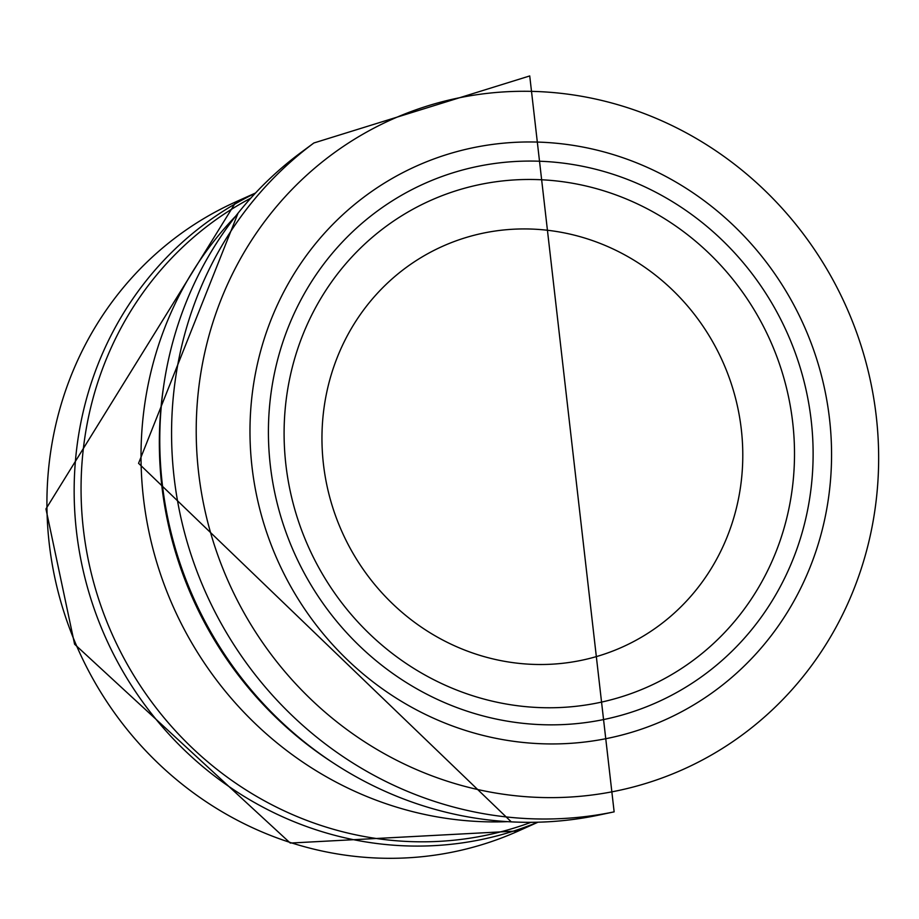 <?xml version="1.0" encoding="UTF-8"?>
<svg xmlns="http://www.w3.org/2000/svg" width="919" height="919" viewBox="0 0 919 919"><rect width="100%" height="100%" fill="white"/><g stroke="black" fill="none" stroke-linecap="round" stroke-linejoin="round"><path stroke-width="1.38" d="M528.862 179.469A266.361 252.897 -114.2 0 1 794.28 442.809A266.361 252.897 -114.2 0 1 550.205 707.768A266.361 252.897 -114.2 0 1 284.339 444.899A266.361 252.897 -114.2 0 1 528.862 179.469M530.757 161.066A284.258 269.887 -114.2 0 1 812.924 443.268A284.258 269.887 -114.2 0 1 551.262 724.85A284.258 269.887 -114.2 0 1 268.624 443.142A284.258 269.887 -114.2 0 1 530.757 161.066M531.791 141.974A303.511 288.164 -114.2 0 1 831.419 445.06A303.511 288.164 -114.2 0 1 550.263 743.942A303.511 288.164 -114.2 0 1 250.14 441.396A303.511 288.164 -114.2 0 1 531.791 141.974M599.682 814.9A370.966 352.218 -114.2 0 1 334.079 763.471A370.966 352.218 -114.2 0 1 159.78 437.433A370.966 352.218 -114.2 0 1 163.904 384.406A370.966 352.218 -114.2 0 1 302.018 151.738L313.884 142.973L529.735 75.944L614.145 811.856A374.515 355.584 -114.2 0 1 171.577 435.824A374.515 355.584 -114.2 0 1 313.884 142.973M334.079 763.471L332.035 762.138A366.061 347.566 -114.2 0 1 159.366 438.306A366.061 347.566 -114.2 0 1 163.548 386.819L163.904 384.406M521.889 228.946A219.607 208.51 -114.2 0 1 742.518 444.107A219.607 208.51 -114.2 0 1 543.232 664.494A219.607 208.51 -114.2 0 1 322.247 449.724A219.607 208.51 -114.2 0 1 521.889 228.946M532.423 91.383A356.135 338.135 -114.2 0 1 878.61 452.642A356.135 338.135 -114.2 0 1 543.037 797.543A356.135 338.135 -114.2 0 1 196.264 436.893A356.135 338.135 -114.2 0 1 532.423 91.383M46.949 508.023A344.843 327.417 65.8 0 0 518.546 830.937L290.266 843.056L74.6 644.23L45.95 508.931L236.091 201.732A344.843 327.417 65.8 0 0 46.949 508.023M255.31 193.243A344.843 327.417 65.8 0 0 74.186 495.789A344.843 327.417 65.8 0 0 537.661 822.218M250.807 198.148A342.753 325.429 65.8 0 0 81.09 493.641A342.753 325.429 65.8 0 0 530.998 822.321M235.735 216.091A355.251 337.296 65.8 0 0 141.055 461.051A355.251 337.296 65.8 0 0 507.575 821.655M614.145 811.856L599.716 814.889M518.546 830.937L537.983 822.206M236.091 201.732L255.528 193.001M511.297 821.873L138.562 463.314L238.044 213.174"/></g></svg>
